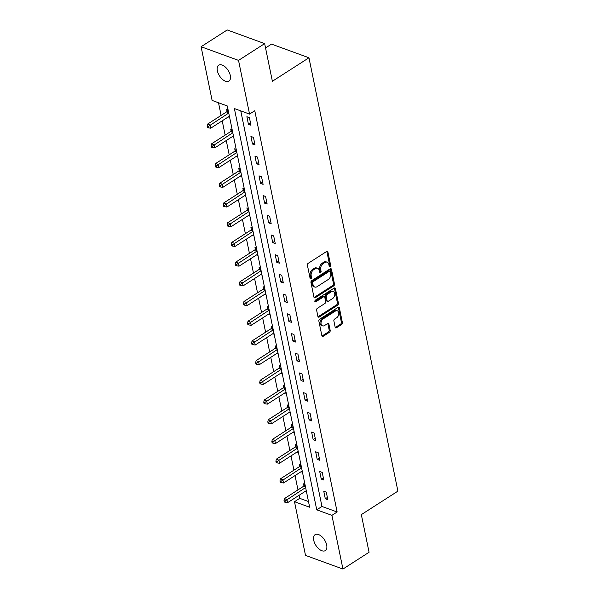 <?xml version="1.0" encoding="UTF-8"?>
<svg xmlns="http://www.w3.org/2000/svg" width="599" height="599" viewBox="0 0 599 599"><rect width="100%" height="100%" fill="white"/><g stroke="black" fill="none" stroke-linecap="round" stroke-linejoin="round"><path stroke-width="0.9" d="M330.086 266.57A1.018 0.696 110 0 0 330.626 265.237L327.923 252.067A1.453 0.996 110 0 0 327.391 251.363A1.453 0.996 110 0 0 326.642 251.483L308.178 263.335A1.453 0.996 110 0 0 307.407 265.237L310.11 278.415A1.018 0.696 110 0 0 311.547 277.494L311.195 275.787A4.642 3.175 110 0 1 313.666 269.707L315.201 268.719A4.642 3.175 110 0 1 317.605 268.33A4.642 3.175 110 0 1 319.297 270.583L319.649 272.29A1.018 0.696 110 0 0 321.086 271.369L320.735 269.662A4.642 3.175 110 0 1 323.205 263.582L324.74 262.594A4.642 3.175 110 0 1 327.144 262.205A4.642 3.175 110 0 1 328.836 264.459L329.188 266.166A1.018 0.696 110 0 0 330.086 266.57M329.18 266.121A1.018 0.696 110 0 0 329.615 264.87L326.904 251.692A1.453 0.996 110 0 0 326.807 251.393M310.102 278.37A1.018 0.696 110 0 0 310.537 277.12L310.185 275.42L311.195 275.787M319.641 272.246A1.018 0.696 110 0 0 320.076 270.995L319.724 269.288L320.735 269.662M313.726 540.276A9.457 5.121 57.3 0 1 315.089 534.682A9.457 5.121 57.3 0 1 321.693 536.532A9.457 5.121 57.3 0 1 326.68 545A9.457 5.121 57.3 0 1 325.309 550.593A9.457 5.121 57.3 0 1 318.713 548.744A9.457 5.121 57.3 0 1 313.726 540.276M217.355 70.779A9.457 5.121 57.3 0 1 218.717 65.186A9.457 5.121 57.3 0 1 225.321 67.036A9.457 5.121 57.3 0 1 230.301 75.504A9.457 5.121 57.3 0 1 228.938 81.097A9.457 5.121 57.3 0 1 222.334 79.248A9.457 5.121 57.3 0 1 217.355 70.779M335.163 327.211A1.453 0.996 110 0 0 335.687 327.915A1.453 0.996 110 0 0 336.443 327.788L341.617 324.463A1.453 0.996 110 0 0 342.388 322.569L339.386 307.931A1.453 0.996 110 0 0 338.862 307.227A1.453 0.996 110 0 0 338.106 307.354L319.641 319.207A1.453 0.996 110 0 0 318.87 321.109L321.88 335.74A1.453 0.996 110 0 0 322.404 336.443A1.453 0.996 110 0 0 323.161 336.324L329.413 332.303A1.453 0.996 110 0 0 330.184 330.401L328.903 324.141A1.453 0.996 110 0 0 328.372 323.438A1.453 0.996 110 0 0 327.623 323.557L324.516 325.557A3.879 2.658 110 0 1 322.509 325.878A3.879 2.658 110 0 1 321.027 322.689A3.879 2.658 110 0 1 323.153 318.915L335.313 311.113A3.879 2.658 110 0 1 337.319 310.784A3.879 2.658 110 0 1 338.794 313.973A3.879 2.658 110 0 1 336.668 317.747L334.646 319.05A1.453 0.996 110 0 0 333.875 320.944L335.163 327.211M201.092 46.729L227.216 29.95L264.653 43.615L272.38 81.262L308.957 57.774L397.908 491.135L361.332 514.623L369.066 552.271L342.942 569.05L305.505 555.385L294.483 501.692L309.661 507.233L227.291 105.963L212.113 100.422L201.092 46.729L238.529 60.387L249.551 114.087L234.374 108.546L316.744 509.816L331.913 515.357L342.942 569.05M264.653 43.615L238.529 60.387M240.761 110.875L321.963 506.462L337.14 511.995L254.77 110.725L249.551 114.087M337.14 511.995L331.913 515.357M333.703 285.895A1.453 0.996 110 0 0 334.474 284.001L331.472 269.363A1.453 0.996 110 0 0 330.94 268.659A1.453 0.996 110 0 0 330.191 268.779L311.727 280.639A1.453 0.996 110 0 0 310.956 282.541L313.958 297.171A1.453 0.996 110 0 0 314.49 297.875A1.453 0.996 110 0 0 315.239 297.755L333.703 285.895L332.692 285.528A1.453 0.996 110 0 0 333.463 283.627L330.461 268.996A1.453 0.996 110 0 0 330.356 268.696M335.433 288.651L338.435 303.281A1.453 0.996 110 0 1 337.664 305.183L319.2 317.036A1.453 0.996 110 0 1 318.443 317.156A1.453 0.996 110 0 1 317.919 316.459L316.631 310.192A1.453 0.996 110 0 1 317.403 308.29L324.89 303.483A1.453 0.996 110 0 0 325.661 301.589L324.808 297.433A1.453 0.996 110 0 0 324.284 296.73A1.453 0.996 110 0 0 323.527 296.849L315.733 301.859A1.018 0.696 110 0 1 315.381 300.121L334.152 288.067A1.453 0.996 110 0 1 334.901 287.947A1.453 0.996 110 0 1 335.433 288.651L334.414 288.276L337.424 302.914L338.435 303.281M308.957 57.774L271.519 44.116L265.544 47.95M246.878 116.73L248.435 124.315L250.966 125.236L249.409 117.651L246.878 116.73M250.929 136.437L252.478 144.022L255.009 144.943L253.452 137.366L250.929 136.437M254.972 156.152L256.529 163.729L259.06 164.658L257.503 157.073L254.972 156.152M259.015 175.859L260.572 183.444L263.103 184.365L261.546 176.78L259.015 175.859M263.066 195.566L264.616 203.151L267.147 204.072L265.589 196.494L263.066 195.566M267.109 215.281L268.666 222.858L271.197 223.786L269.64 216.202L267.109 215.281M271.152 234.988L272.71 242.573L275.241 243.494L273.683 235.909L271.152 234.988M275.203 254.702L276.753 262.28L279.284 263.201L277.726 255.623L275.203 254.702M279.246 274.409L280.804 281.987L283.334 282.915L281.777 275.33L279.246 274.409M283.29 294.116L284.847 301.701L287.378 302.622L285.82 295.045L283.29 294.116M287.34 313.831L288.89 321.408L291.421 322.329L289.864 314.752L287.34 313.831M291.384 333.538L292.941 341.116L295.472 342.044L293.914 334.459L291.384 333.538M295.427 353.245L296.984 360.83L299.515 361.751L297.958 354.174L295.427 353.245M299.478 372.96L301.027 380.537L303.558 381.458L302.001 373.881L299.478 372.96M303.521 392.667L305.078 400.244L307.609 401.173L306.052 393.588L303.521 392.667M307.564 412.374L309.121 419.959L311.652 420.88L310.095 413.303L307.564 412.374M311.615 432.089L313.172 439.666L315.695 440.587L314.146 433.01L311.615 432.089M315.658 451.796L317.215 459.381L319.746 460.302L318.189 452.717L315.658 451.796M319.701 471.503L321.259 479.088L323.789 480.009L322.232 472.431L319.701 471.503M323.752 491.217L325.309 498.795L327.833 499.716L326.283 492.138L323.752 491.217M218.508 102.758L221.106 115.405M222.214 120.818L225.149 135.119M226.257 140.525L229.192 154.827M230.308 160.24L233.243 174.534M234.351 179.947L237.286 194.248M238.395 199.654L241.33 213.955M242.445 219.369L245.38 233.662M246.488 239.076L249.424 253.377M250.532 258.783L253.467 273.084M254.582 278.498L257.518 292.799M258.626 298.205L261.561 312.506M262.669 317.912L265.604 332.213M266.72 337.626L269.655 351.927M270.763 357.333L273.698 371.635M274.806 377.041L277.741 391.342M278.857 396.755L281.792 411.056M282.9 416.462L285.835 430.763M286.943 436.169L289.879 450.47M290.994 455.884L293.929 470.185M295.037 475.591L297.973 489.892M299.081 495.298L299.71 498.338L308.492 501.543M228.092 109.872L226.647 109.347L227.066 111.392M228.241 116.94L229.649 117.456M232.135 129.586L230.69 129.055L231.109 131.099M232.292 136.654L233.692 137.164M236.186 149.293L234.733 148.769L235.152 150.813M236.335 156.361L237.743 156.878M240.229 169.008L238.784 168.476L239.203 170.52M240.379 176.076L241.786 176.585M244.272 188.715L242.827 188.183L243.246 190.227M244.429 195.783L245.83 196.292M248.323 208.422L246.87 207.898L247.29 209.942M248.473 215.49L249.88 216.007M252.366 228.137L250.921 227.605L251.34 229.649M252.516 235.205L253.924 235.714M256.417 247.844L254.964 247.312L255.384 249.356M256.567 254.912L257.967 255.421M260.46 267.551L259.008 267.027L259.427 269.071M260.61 274.619L262.018 275.136M264.503 287.265L263.058 286.734L263.478 288.778M264.661 294.334L266.061 294.843M268.554 306.973L267.102 306.441L267.521 308.492M268.704 314.041L270.104 314.55M272.597 326.68L271.145 326.156L271.564 328.2M272.747 333.748L274.155 334.264M276.641 346.394L275.196 345.863L275.615 347.907M276.798 353.462L278.198 353.972M280.691 366.101L279.239 365.57L279.658 367.621M280.841 373.17L282.241 373.679M284.735 385.808L283.282 385.284L283.709 387.328M284.884 392.877L286.292 393.393M288.778 405.523L287.333 404.991L287.752 407.035M288.935 412.591L290.335 413.1M292.829 425.23L291.376 424.698L291.795 426.75M292.978 432.298L294.379 432.815M296.872 444.937L295.419 444.413L295.846 446.457M297.022 452.005L298.429 452.522M300.915 464.652L299.47 464.12L299.889 466.164M301.072 471.72L302.473 472.229M304.966 484.359L303.513 483.835L303.933 485.879M305.116 491.427L306.516 491.944M299.71 498.338L294.483 501.692M321.963 506.462L316.744 509.816M248.435 124.315L250.502 122.982M252.478 144.022L254.545 142.697M256.529 163.729L258.596 162.404M260.572 183.444L262.639 182.111M264.616 203.151L266.69 201.826M268.666 222.858L270.733 221.533M272.71 242.573L274.776 241.24M276.753 262.28L278.827 260.954M280.804 281.987L282.87 280.661M284.847 301.701L286.914 300.369M288.89 321.408L290.964 320.083M292.941 341.116L295.007 339.79M296.984 360.83L299.051 359.497M301.027 380.537L303.101 379.212M305.078 400.244L307.145 398.919M309.121 419.959L311.188 418.626M313.172 439.666L315.239 438.341M317.215 459.381L319.282 458.048M321.259 479.088L323.325 477.762M325.309 498.795L327.376 497.469M327.144 262.205L326.133 261.838A4.642 3.175 110 0 0 323.73 262.227L324.74 262.594M319.724 269.288A4.642 3.175 110 0 1 322.187 263.216L323.73 262.227M317.605 268.33L316.594 267.963A4.642 3.175 110 0 0 314.19 268.352L315.201 268.719M310.185 275.42A4.642 3.175 110 0 1 312.648 269.34L314.19 268.352M314.063 297.471A1.453 0.996 110 0 0 314.228 297.381L332.692 285.528M330.311 271.647A1.018 0.696 110 0 0 329.42 271.242L313.21 281.65A1.018 0.696 110 0 0 312.671 282.983L313.045 284.78A4.642 3.175 110 0 0 314.73 287.026A4.642 3.175 110 0 0 317.141 286.636L328.215 279.523A4.642 3.175 110 0 0 330.685 273.451L330.311 271.647M329.944 271.16L328.933 270.785A1.018 0.696 110 0 0 328.409 270.875L329.42 271.242M314.73 287.026L313.719 286.659A4.642 3.175 110 0 1 312.027 284.405L311.66 282.608A1.018 0.696 110 0 1 312.199 281.283L328.409 270.875M318.024 316.759A1.453 0.996 110 0 0 318.189 316.669L336.653 304.809A1.453 0.996 110 0 0 337.424 302.914M324.284 296.73L323.273 296.363A1.453 0.996 110 0 0 322.517 296.483L314.834 301.417M332.662 298.497A3.879 2.658 110 0 0 334.789 294.723A3.879 2.658 110 0 0 333.314 291.533A3.879 2.658 110 0 0 331.299 291.863L327.017 294.611A1.453 0.996 110 0 0 326.245 296.512L327.099 300.668A1.453 0.996 110 0 0 327.631 301.372A1.453 0.996 110 0 0 328.379 301.245L332.662 298.497M333.314 291.533L332.295 291.166A3.879 2.658 110 0 0 330.289 291.488L331.299 291.863M327.631 301.372L326.612 300.998A1.453 0.996 110 0 1 326.088 300.294L325.235 296.138A1.453 0.996 110 0 1 326.006 294.244L330.289 291.488M337.319 310.784L336.309 310.417A3.879 2.658 110 0 0 334.294 310.746L335.313 311.113M322.509 325.878L321.491 325.512A3.879 2.658 110 0 1 320.016 322.322A3.879 2.658 110 0 1 322.142 318.548L334.294 310.746M321.977 336.039A1.453 0.996 110 0 0 322.142 335.949L328.402 331.936A1.453 0.996 110 0 0 329.173 330.034L327.885 323.774A1.453 0.996 110 0 0 327.788 323.475M335.26 327.511A1.453 0.996 110 0 0 335.425 327.421L340.606 324.096A1.453 0.996 110 0 0 341.378 322.195L338.375 307.564A1.453 0.996 110 0 0 338.27 307.265M228.129 110.059L226.924 111.564A1.475 1.011 -70 0 1 226.557 111.908L207.539 124.12L210.062 125.041L210.713 128.201L229.395 116.206M228.743 113.046L208.145 126.584L207.134 126.217L207.389 127.482L208.4 127.849L208.145 126.584M210.713 128.201L208.4 127.849M207.134 126.217L207.539 124.12M232.172 129.766L230.974 131.271A1.475 1.011 -70 0 1 230.6 131.615L211.582 143.827L214.113 144.756L214.756 147.908L233.438 135.913M232.786 132.761L212.188 146.298L211.177 145.924L211.432 147.189L212.45 147.556L212.188 146.298M214.756 147.908L212.45 147.556M211.177 145.924L211.582 143.827M236.223 149.473L235.018 150.985A1.475 1.011 -70 0 1 234.643 151.322L215.625 163.542L218.156 164.463L218.807 167.623L237.481 155.628M236.837 152.468L216.232 166.005L215.221 165.638L215.483 166.896L216.494 167.271L216.232 166.005M218.807 167.623L216.494 167.271M215.221 165.638L215.625 163.542M240.266 169.188L239.061 170.693A1.475 1.011 -70 0 1 238.694 171.037L219.676 183.249L222.199 184.17L222.85 187.33L241.532 175.335M240.88 172.175L220.282 185.712L219.271 185.346L219.526 186.611L220.537 186.978L220.282 185.712M222.85 187.33L220.537 186.978M219.271 185.346L219.676 183.249M244.31 188.895L243.112 190.407A1.475 1.011 -70 0 1 242.737 190.744L223.719 202.956L226.25 203.885L226.894 207.037L245.575 195.042M244.924 191.89L224.326 205.427L223.315 205.053L223.577 206.318L224.588 206.685L224.326 205.427M226.894 207.037L224.588 206.685M223.315 205.053L223.719 202.956M248.36 208.602L247.155 210.114A1.475 1.011 -70 0 1 246.781 210.459L227.762 222.671L230.293 223.592L230.944 226.751L249.618 214.756M248.974 211.597L228.369 225.134L227.358 224.767L227.62 226.025L228.631 226.4L228.369 225.134M230.944 226.751L228.631 226.4M227.358 224.767L227.762 222.671M252.404 228.316L251.198 229.821A1.475 1.011 -70 0 1 250.831 230.166L231.813 242.378L234.344 243.299L234.988 246.459L253.669 234.464M253.018 231.304L232.419 244.841L231.409 244.474L231.663 245.74L232.674 246.107L232.419 244.841M234.988 246.459L232.674 246.107M231.409 244.474L231.813 242.378M256.447 248.023L255.249 249.536A1.475 1.011 -70 0 1 254.874 249.873L235.856 262.085L238.387 263.013L239.031 266.166L257.712 254.178M257.068 251.018L236.463 264.556L235.452 264.181L235.714 265.447L236.725 265.814L236.463 264.556M239.031 266.166L236.725 265.814M235.452 264.181L235.856 262.085M260.498 267.731L259.292 269.243A1.475 1.011 -70 0 1 258.918 269.587L239.899 281.8L242.43 282.721L243.082 285.88L261.756 273.885M261.112 270.726L240.506 284.263L239.495 283.896L239.757 285.154L240.768 285.528L240.506 284.263M243.082 285.88L240.768 285.528M239.495 283.896L239.899 281.8M264.541 287.445L263.335 288.95A1.475 1.011 -70 0 1 262.968 289.295L243.95 301.507L246.481 302.428L247.125 305.587L265.806 293.592M265.155 290.433L244.557 303.97L243.546 303.603L243.8 304.869L244.811 305.235L244.557 303.97M247.125 305.587L244.811 305.235M243.546 303.603L243.95 301.507M268.584 307.152L267.386 308.665A1.475 1.011 -70 0 1 267.012 309.002L247.993 321.214L250.524 322.142L251.168 325.302L269.849 313.307M269.206 310.147L248.6 323.685L247.589 323.31L247.851 324.576L248.862 324.95L248.6 323.685M251.168 325.302L248.862 324.95M247.589 323.31L247.993 321.214M272.635 326.859L271.429 328.372A1.475 1.011 -70 0 1 271.055 328.716L252.037 340.928L254.568 341.849L255.219 345.009L273.893 333.014M273.249 329.854L252.643 343.392L251.632 343.025L251.894 344.29L252.905 344.657L252.643 343.392M255.219 345.009L252.905 344.657M251.632 343.025L252.037 340.928M276.678 346.574L275.473 348.079A1.475 1.011 -70 0 1 275.106 348.423L256.087 360.635L258.618 361.556L259.262 364.716L277.943 352.721M277.292 349.561L256.694 363.099L255.683 362.732L255.938 363.997L256.949 364.364L256.694 363.099M259.262 364.716L256.949 364.364M255.683 362.732L256.087 360.635M280.729 366.281L279.523 367.793A1.475 1.011 -70 0 1 279.149 368.13L260.131 380.343L262.661 381.271L263.313 384.431L281.987 372.436M281.343 369.276L260.737 382.813L259.726 382.447L259.988 383.704L260.999 384.079L260.737 382.813M263.313 384.431L260.999 384.079M259.726 382.447L260.131 380.343M284.772 385.988L283.567 387.501A1.475 1.011 -70 0 1 283.192 387.845L264.174 400.057L266.705 400.978L267.356 404.138L286.037 392.143M285.386 388.983L264.78 402.521L263.77 402.154L264.032 403.419L265.043 403.786L264.78 402.521M267.356 404.138L265.043 403.786M263.77 402.154L264.174 400.057M288.815 405.703L287.61 407.208A1.475 1.011 -70 0 1 287.243 407.552L268.225 419.764L270.755 420.685L271.399 423.845L290.081 411.85M289.429 408.69L268.831 422.235L267.82 421.861L268.075 423.126L269.086 423.493L268.831 422.235M271.399 423.845L269.086 423.493M267.82 421.861L268.225 419.764M292.866 425.41L291.661 426.922A1.475 1.011 -70 0 1 291.286 427.259L272.268 439.479L274.799 440.4L275.45 443.56L294.124 431.565M293.48 428.405L272.874 441.942L271.864 441.575L272.126 442.833L273.137 443.208L272.874 441.942M275.45 443.56L273.137 443.208M271.864 441.575L272.268 439.479M296.909 445.117L295.704 446.629A1.475 1.011 -70 0 1 295.337 446.974L276.311 459.186L278.842 460.107L279.493 463.267L298.175 451.272M297.523 448.112L276.918 461.649L275.907 461.282L276.169 462.548L277.18 462.915L276.918 461.649M279.493 463.267L277.18 462.915M275.907 461.282L276.311 459.186M300.953 464.831L299.747 466.336A1.475 1.011 -70 0 1 299.38 466.681L280.362 478.893L282.893 479.814L283.537 482.974L302.218 470.979M301.567 467.826L280.968 481.364L279.958 480.99L280.212 482.255L281.223 482.622L280.968 481.364M283.537 482.974L281.223 482.622M279.958 480.99L280.362 478.893M305.003 484.539L303.798 486.051A1.475 1.011 -70 0 1 303.423 486.388L284.405 498.608L286.936 499.529L287.587 502.688L306.261 490.693M305.617 487.534L285.012 501.071L284.001 500.704L284.263 501.962L285.274 502.336L285.012 501.071M287.587 502.688L285.274 502.336M284.001 500.704L284.405 498.608M329.615 264.87L330.626 265.237M310.537 277.12L311.547 277.494M320.076 270.995L321.086 271.369M322.187 263.216L323.205 263.582M312.648 269.34L313.666 269.707M326.904 251.692L327.923 252.067M314.228 297.381L315.239 297.755M330.461 268.996L331.472 269.363M333.463 283.627L334.474 284.001M312.199 281.283L313.21 281.65M311.66 282.608L312.671 282.983M312.027 284.405L313.045 284.78M336.653 304.809L337.664 305.183M318.189 316.669L319.2 317.036M322.517 296.483L323.527 296.849M314.864 301.537L315.733 301.859M326.006 294.244L327.017 294.611M325.235 296.138L326.245 296.512M326.088 300.294L327.099 300.668M322.142 318.548L323.153 318.915M327.885 323.774L328.903 324.141M329.173 330.034L330.184 330.401M328.402 331.936L329.413 332.303M322.142 335.949L323.161 336.324M338.375 307.564L339.386 307.931M341.378 322.195L342.388 322.569M340.606 324.096L341.617 324.463M335.425 327.421L336.443 327.788M226.924 111.564L228.563 112.163M226.557 111.908L228.668 112.679M230.974 131.271L232.607 131.87M230.6 131.615L232.712 132.386M235.018 150.985L236.65 151.584M234.643 151.322L236.762 152.094M239.061 170.693L240.701 171.292M238.694 171.037L240.805 171.808M243.112 190.407L244.744 190.999M242.737 190.744L244.849 191.515M247.155 210.114L248.795 210.713M246.781 210.459L248.899 211.23M251.198 229.821L252.838 230.42M250.831 230.166L252.943 230.937M255.249 249.536L256.881 250.127M254.874 249.873L256.986 250.644M259.292 269.243L260.932 269.842M258.918 269.587L261.037 270.359M263.335 288.95L264.975 289.549M262.968 289.295L265.08 290.066M267.386 308.665L269.018 309.256M267.012 309.002L269.123 309.773M271.429 328.372L273.069 328.971M271.055 328.716L273.174 329.487M275.473 348.079L277.112 348.678M275.106 348.423L277.217 349.195M279.523 367.793L281.156 368.385M279.149 368.13L281.26 368.902M283.567 387.501L285.206 388.1M283.192 387.845L285.311 388.616M287.61 407.208L289.25 407.807M287.243 407.552L289.354 408.323M291.661 426.922L293.293 427.514M291.286 427.259L293.398 428.03M295.704 446.629L297.344 447.228M295.337 446.974L297.448 447.745M299.747 466.336L301.387 466.935M299.38 466.681L301.492 467.452M303.798 486.051L305.43 486.65M303.423 486.388L305.535 487.159"/></g></svg>
